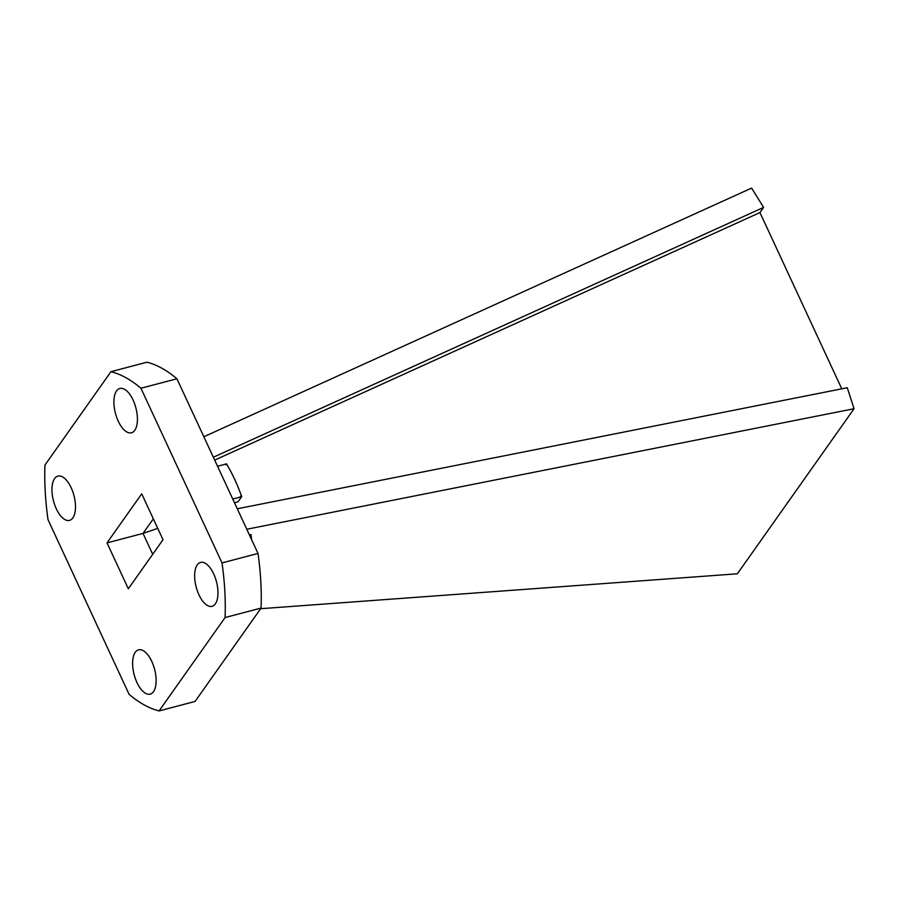 <?xml version="1.0" encoding="UTF-8"?>
<svg xmlns="http://www.w3.org/2000/svg" width="899" height="899" viewBox="0 0 899 899"><rect width="100%" height="100%" fill="white"/><g stroke="black" fill="none" stroke-linecap="round" stroke-linejoin="round"><path stroke-width="1.35" d="M249.36 534.804L250.978 534.647A95.395 44.085 75.3 0 1 251.63 539.703M260.643 608.702L737.36 573.798L854.05 408.73L847.285 387.727L237.28 508.789M213.344 457.22L763.588 207.422L751.631 188.082L203.848 436.757M246.775 529.253L854.05 408.73M157.741 528.365L143.02 533.41L153.324 518.835M763.588 207.422L759.947 212.569L214.681 460.108M110.959 371.68L146.953 362.207A175.519 81.112 75.3 0 1 176.934 378.782L258.013 553.447A175.519 81.112 75.3 0 1 261.081 608.072L195.072 701.445L159.078 710.918A175.519 81.112 75.3 0 1 129.108 694.354L48.018 519.678A175.519 81.112 75.3 0 1 44.95 465.053L110.959 371.68A175.519 81.112 75.3 0 1 140.941 388.244L222.019 562.92A175.519 81.112 75.3 0 1 225.087 617.546L159.078 710.918M141.716 493.821L163.011 539.715L128.332 588.778L107.026 542.884L141.716 493.821M107.026 542.884L143.02 533.41L152.706 554.29M224.829 464.334L226.559 463.783L227.099 464.929L224.829 464.334L217.536 466.255M232.751 499.035L240.044 497.125L241.247 495.416L241.775 496.563L240.044 497.125M227.099 464.929A95.395 44.085 75.3 0 1 241.247 495.416M234.538 502.867L238.134 501.709L241.775 496.563M197.263 564.853A22.7 10.496 75.3 0 1 200.533 562.403A22.7 10.496 75.3 0 1 216.457 581.698A22.7 10.496 75.3 0 1 212.097 606.319A22.7 10.496 75.3 0 1 197.409 591.025A22.7 10.496 75.3 0 1 197.263 564.853M135.243 652.314A22.891 10.574 75.3 0 1 138.547 649.842A22.891 10.574 75.3 0 1 154.606 669.294A22.891 10.574 75.3 0 1 150.2 694.129A22.891 10.574 75.3 0 1 135.389 678.7A22.891 10.574 75.3 0 1 135.243 652.314M54.592 478.56A22.891 10.574 75.3 0 1 57.896 476.099A22.891 10.574 75.3 0 1 73.954 495.54A22.891 10.574 75.3 0 1 69.549 520.375A22.891 10.574 75.3 0 1 54.738 504.957A22.891 10.574 75.3 0 1 54.592 478.56M116.533 390.941A22.891 10.574 75.3 0 1 119.837 388.48A22.891 10.574 75.3 0 1 135.895 407.921A22.891 10.574 75.3 0 1 131.49 432.756A22.891 10.574 75.3 0 1 116.679 417.338A22.891 10.574 75.3 0 1 116.533 390.941M176.934 378.782L140.941 388.244M258.013 553.447L222.019 562.92M261.081 608.072L225.087 617.546M759.947 212.569L841.767 388.817"/></g></svg>
